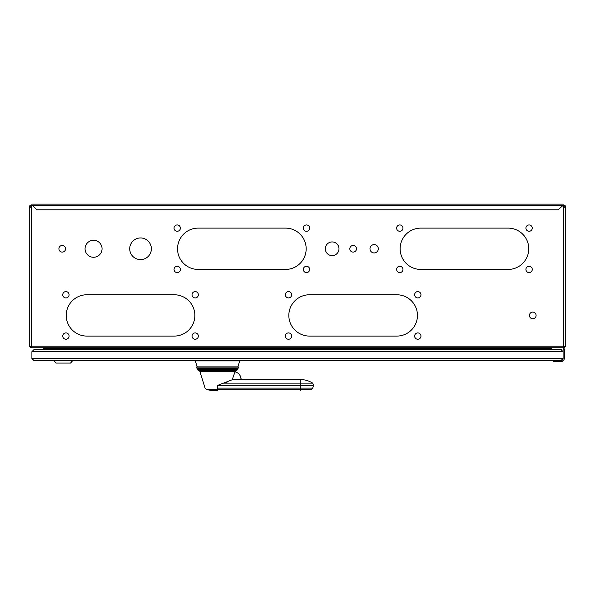 <?xml version="1.0" encoding="UTF-8"?>
<svg xmlns="http://www.w3.org/2000/svg" width="595" height="595" viewBox="0 0 595 595"><rect width="100%" height="100%" fill="white"/><g stroke="black" fill="none" stroke-linecap="round" stroke-linejoin="round"><path stroke-width="0.89" d="M561.278 360.414A1.919 1.919 0 0 0 561.39 360.399L561.353 360.414A1.726 1.726 0 0 0 563.086 358.688L563.086 358.569A1.919 1.919 0 0 0 563.086 358.495L561.167 360.414L552.621 360.414L555.752 360.414L552.621 360.414L553.952 361.745L560.549 361.745A3.868 3.868 0 0 0 564.417 357.878L564.417 349.748L564.417 357.878L564.417 349.748L563.086 348.417L563.086 351.6A1.919 1.919 0 0 1 563.086 351.667L561.167 349.748A1.919 1.919 0 0 1 561.39 349.763L561.167 349.748A1.919 1.919 0 0 1 561.39 349.763A1.919 1.919 0 0 0 561.278 349.756M561.167 360.414L33.833 360.414L195.324 360.414L195.324 360.882L239.726 360.882L239.726 360.414L552.621 360.414M53.87 360.414L55.908 363.076L70.567 363.076L72.612 360.414M197.198 366.877L238.283 366.877L196.767 366.877L197.198 366.877L195.324 360.882M207.945 389.442L217.525 389.442L217.525 390.521L206.48 389.442L205.082 388.104L199.883 371.466L217.525 371.466L199.883 371.466A1.331 1.331 176.4 0 0 198.715 370.536A0.997 0.997 -1.6 0 1 197.971 370.097L197.376 369.212A3.332 3.332 0 0 1 196.96 368.35L196.767 366.877M198.715 370.536L236.334 370.536A0.997 0.997 0 0 0 237.078 370.097L237.673 369.212A3.332 3.332 0 0 0 238.089 368.35L238.283 366.877M235.018 371.823L232.176 379.788M227.662 381.893L226.308 382.399M234.794 371.741L235.94 372.128A7.333 7.333 -67.2 0 1 240.953 379.082L240.953 379.759L232.236 379.759L217.525 385.419L217.525 388.104C201.474 388.104 201.474 388.104 217.525 388.104L300.252 388.104L300.252 385.419L217.525 385.419M240.953 379.55L244.515 379.55L240.945 378.829M564.082 349.414L564.082 347.748M561.606 349.8A1.919 1.919 0 0 0 561.502 349.778A1.919 1.919 0 0 1 561.606 349.8L561.502 349.778A1.919 1.919 0 0 1 562.193 350.053L561.62 349.808A1.919 1.919 0 0 1 562.193 350.053A1.919 1.919 0 0 0 561.62 349.808M551.424 347.748L551.424 348.283L551.424 347.748L43.576 347.748L43.576 349.748L33.833 349.748L561.167 349.748M561.502 360.384A1.919 1.919 0 0 0 562.193 360.116L561.502 360.384M563.078 351.526A1.919 1.919 0 0 1 563.086 351.667L563.086 358.495L563.086 351.667L563.086 358.495L31.914 358.495L31.914 351.667L33.833 349.748M31.914 358.495L33.833 360.414M553.952 361.745L560.549 361.745L553.952 361.745M563.086 351.6A1.919 1.919 0 0 1 563.086 351.667L31.914 351.667M563.718 346.751L564.253 346.751L564.253 347.748L563.718 347.748L563.718 346.216L565.25 346.216L565.25 205.788L563.086 205.788L563.086 204.13L31.914 204.13L31.914 205.379L32.785 205.662L29.75 205.788L29.75 346.216L31.282 346.216L31.282 347.748L30.747 347.748L30.747 346.751L31.282 346.751M43.576 348.283L551.424 348.283L551.424 349.748M30.747 347.748L30.293 347.748L30.293 346.751M30.747 205.788L30.747 207.789L30.747 205.788M29.75 207.789L29.75 346.751L30.747 346.751L30.747 346.216M508.1 228.116L420.791 228.116A20.661 20.661 0 0 0 400.137 248.777A20.661 20.661 0 0 0 420.791 269.438L508.1 269.438A20.661 20.661 0 0 0 528.762 248.777A20.661 20.661 0 0 0 508.1 228.116M396.805 294.763L309.497 294.763A20.661 20.661 0 0 0 288.835 315.424A20.661 20.661 0 0 0 309.497 336.086L396.805 336.086A20.661 20.661 0 0 0 417.459 315.424A20.661 20.661 0 0 0 396.805 294.763M285.503 228.116L198.195 228.116A20.661 20.661 0 0 0 177.541 248.777A20.661 20.661 0 0 0 198.195 269.438L285.503 269.438A20.661 20.661 0 0 0 306.165 248.777A20.661 20.661 0 0 0 285.503 228.116M174.209 294.763L86.9 294.763A20.661 20.661 0 0 0 66.238 315.424A20.661 20.661 0 0 0 86.9 336.086L174.209 336.086A20.661 20.661 0 0 0 194.863 315.424A20.661 20.661 0 0 0 174.209 294.763M532.257 269.438A3.168 3.168 0 0 0 529.096 266.27A3.168 3.168 0 0 0 525.928 269.438A3.168 3.168 0 0 0 529.096 272.599A3.168 3.168 0 0 0 532.257 269.438M532.257 228.116A3.168 3.168 0 0 0 529.096 224.947A3.168 3.168 0 0 0 525.928 228.116A3.168 3.168 0 0 0 529.096 231.284A3.168 3.168 0 0 0 532.257 228.116M402.964 228.116A3.168 3.168 0 0 0 399.803 224.947A3.168 3.168 0 0 0 396.634 228.116A3.168 3.168 0 0 0 399.803 231.284A3.168 3.168 0 0 0 402.964 228.116M402.964 269.438A3.168 3.168 0 0 0 399.803 266.27A3.168 3.168 0 0 0 396.634 269.438A3.168 3.168 0 0 0 399.803 272.599A3.168 3.168 0 0 0 402.964 269.438M65.569 248.777A3.332 3.332 0 0 0 62.237 245.445A3.332 3.332 0 0 0 58.905 248.777A3.332 3.332 0 0 0 62.237 252.109A3.332 3.332 0 0 0 65.569 248.777M102.057 248.777A8.501 8.501 0 0 0 93.564 240.276A8.501 8.501 0 0 0 85.063 248.777A8.501 8.501 0 0 0 93.564 257.271A8.501 8.501 0 0 0 102.057 248.777M151.375 248.777A10.829 10.829 0 0 0 140.546 237.948A10.829 10.829 0 0 0 129.717 248.777A10.829 10.829 0 0 0 140.546 259.606A10.829 10.829 0 0 0 151.375 248.777M338.986 248.777A6.828 6.828 0 0 0 332.159 241.942A6.828 6.828 0 0 0 325.324 248.777A6.828 6.828 0 0 0 332.159 255.605A6.828 6.828 0 0 0 338.986 248.777M378.308 248.777A4.165 4.165 0 0 0 374.143 244.612A4.165 4.165 0 0 0 369.978 248.777A4.165 4.165 0 0 0 374.143 252.942A4.165 4.165 0 0 0 378.308 248.777M536.095 315.424A3.332 3.332 0 0 0 532.763 312.092A3.332 3.332 0 0 0 529.431 315.424A3.332 3.332 0 0 0 532.763 318.756A3.332 3.332 0 0 0 536.095 315.424M356.479 248.777A3.332 3.332 0 0 0 353.147 245.445A3.332 3.332 0 0 0 349.815 248.777A3.332 3.332 0 0 0 353.147 252.109A3.332 3.332 0 0 0 356.479 248.777M198.366 336.086A3.168 3.168 0 0 0 195.197 332.917A3.168 3.168 0 0 0 192.036 336.086A3.168 3.168 0 0 0 195.197 339.247A3.168 3.168 0 0 0 198.366 336.086M198.366 294.763A3.168 3.168 0 0 0 195.197 291.595A3.168 3.168 0 0 0 192.036 294.763A3.168 3.168 0 0 0 195.197 297.924A3.168 3.168 0 0 0 198.366 294.763M69.072 294.763A3.168 3.168 0 0 0 65.904 291.595A3.168 3.168 0 0 0 62.743 294.763A3.168 3.168 0 0 0 65.904 297.924A3.168 3.168 0 0 0 69.072 294.763M69.072 336.086A3.168 3.168 0 0 0 65.904 332.917A3.168 3.168 0 0 0 62.743 336.086A3.168 3.168 0 0 0 65.904 339.247A3.168 3.168 0 0 0 69.072 336.086M309.66 269.438A3.168 3.168 0 0 0 306.499 266.27A3.168 3.168 0 0 0 303.331 269.438A3.168 3.168 0 0 0 306.499 272.599A3.168 3.168 0 0 0 309.66 269.438M309.66 228.116A3.168 3.168 0 0 0 306.499 224.947A3.168 3.168 0 0 0 303.331 228.116A3.168 3.168 0 0 0 306.499 231.284A3.168 3.168 0 0 0 309.66 228.116M180.367 228.116A3.168 3.168 0 0 0 177.206 224.947A3.168 3.168 0 0 0 174.037 228.116A3.168 3.168 0 0 0 177.206 231.284A3.168 3.168 0 0 0 180.367 228.116M180.367 269.438A3.168 3.168 0 0 0 177.206 266.27A3.168 3.168 0 0 0 174.037 269.438A3.168 3.168 0 0 0 177.206 272.599A3.168 3.168 0 0 0 180.367 269.438M420.963 336.086A3.168 3.168 0 0 0 417.794 332.917A3.168 3.168 0 0 0 414.633 336.086A3.168 3.168 0 0 0 417.794 339.247A3.168 3.168 0 0 0 420.963 336.086M420.963 294.763A3.168 3.168 0 0 0 417.794 291.595A3.168 3.168 0 0 0 414.633 294.763A3.168 3.168 0 0 0 417.794 297.924A3.168 3.168 0 0 0 420.963 294.763M291.669 294.763A3.168 3.168 0 0 0 288.501 291.595A3.168 3.168 0 0 0 285.34 294.763A3.168 3.168 0 0 0 288.501 297.924A3.168 3.168 0 0 0 291.669 294.763M291.669 336.086A3.168 3.168 0 0 0 288.501 332.917A3.168 3.168 0 0 0 285.34 336.086A3.168 3.168 0 0 0 288.501 339.247A3.168 3.168 0 0 0 291.669 336.086M563.086 205.662L562.216 205.662L563.086 204.858M31.914 204.858L36.927 209.804L558.073 209.804L563.086 205.379M564.253 207.789L564.253 205.788L564.253 207.789M565.25 207.789L565.25 346.751L564.253 346.751L564.253 346.216M563.718 347.748L31.282 347.748M564.253 347.748L564.707 347.748L564.707 346.751M312.695 388.104L311.297 389.442L300.252 389.442L300.252 390.87L300.252 388.104L312.695 388.104L313.535 385.419L300.252 385.419L300.252 383.135L223.943 383.135M238.469 367.137L196.581 367.137M196.96 368.35L238.089 368.35M237.673 369.212L197.376 369.212M197.971 370.097L237.078 370.097M217.525 371.466L235.166 371.466L217.525 371.466M300.252 383.879L300.252 379.543L244.411 379.543M300.252 383.135L312.695 383.135A23.324 23.324 0 0 0 300.252 379.543M300.252 389.442L217.525 389.442L217.525 388.104M31.282 205.788L31.282 346.216L563.718 346.216L563.718 205.788M562.216 205.662L32.785 205.662M70.567 363.076L72.612 360.749M236.334 370.536L235.077 371.763M313.535 385.419L312.695 383.135M206.48 389.442A43.323 43.323 0 0 0 217.525 390.87M237.851 366.877L239.726 360.882"/></g></svg>
